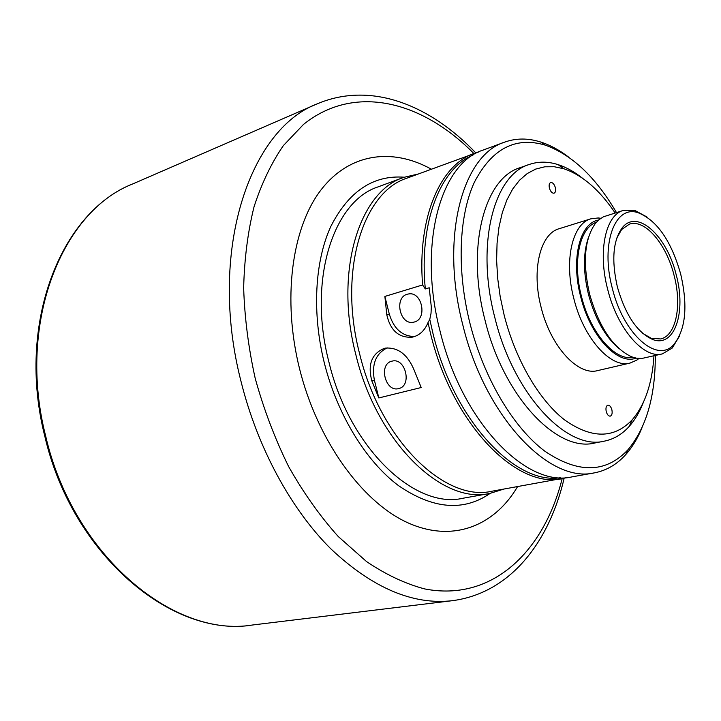 <?xml version="1.0" encoding="UTF-8"?>
<svg xmlns="http://www.w3.org/2000/svg" width="721" height="721" viewBox="0 0 721 721"><rect width="100%" height="100%" fill="white"/><g stroke="black" fill="none" stroke-linecap="round" stroke-linejoin="round"><path stroke-width="1.08" d="M407.284 294.222C393.963 297.512 399.758 325.018 413.187 322.269L414.278 322.035C427.463 319.097 422.29 291.744 408.942 293.889L407.284 294.222M391.827 361.185C378.21 364.123 385.329 392.566 398.695 388.574L398.776 388.556C412.277 385.816 405.544 357.526 392.251 361.086L391.827 361.185M384.257 348.396L385.609 348.09C398.154 347.288 407.653 354.588 414.097 369.999L421.199 387.528L378.831 397.947L371.829 380.859C367.548 364.511 371.694 353.687 384.257 348.396M555.35 187.586C554.206 184.026 552.637 182.341 550.655 182.53C549.204 183.278 548.789 185.144 549.411 188.118C550.565 191.678 552.124 193.363 554.107 193.174C555.558 192.426 555.972 190.56 555.35 187.586M611.868 409.708C610.921 406.617 609.578 405.103 607.848 405.175C606.1 405.941 605.568 408.086 606.244 411.601C607.19 414.692 608.524 416.206 610.254 416.143C612.012 415.368 612.544 413.223 611.868 409.708M642.564 333.264L651.189 338.275L660.661 338.96C676.163 335.725 682.084 305.371 674.108 275.485C666.474 244.221 645.079 218.805 629.46 224.123L621.637 229.512L616.734 238.191M676.244 274.953C667.024 236.082 637.382 208.531 622.358 227.629C612.994 240.399 611.336 260.209 617.392 287.048C625.522 315.176 637.31 332.669 652.766 339.528C674.577 348.036 686.446 312.184 676.244 274.953M612.264 288.103C623.44 334.643 657.552 363.97 673.883 344.44C685.77 329.353 688.032 305.893 680.678 274.043C671.188 240.778 656.993 220.338 638.094 212.704C615.04 204.593 600.296 243.581 612.264 288.103M646.872 216.931L634.859 210.433L623.413 210.388C605.613 214.939 597.628 251.377 607.65 289.238C617.338 328.974 643.979 359.292 662.401 353.867L672.242 348.036L679.326 336.356M623.413 210.388L603.45 216.796L598.872 219.779L595.456 223.33C584.434 238.993 582.487 262.597 589.607 294.168C599.142 327.307 613.192 348.198 631.731 356.85L636.481 358.184L641.942 358.445L662.401 353.867M588.435 237.506C583.109 253.08 583.127 272.096 588.516 294.583C595.068 318.646 605.063 336.518 618.51 348.171M596.357 222.266C579.666 227.647 572.267 261.624 581.477 296.502C590.391 333.12 615.175 361.392 633.056 357.319M598.556 220.058C579.846 222.951 570.681 258.992 580.666 296.664C590.247 336.184 617.735 365.493 636.066 358.103M600.854 218.283L598.268 217.958L590.905 218.805C572.375 223.591 563.741 260.38 573.799 298.422C583.505 338.356 610.903 368.656 630.1 363.06L636.877 360.067L638.941 358.481M590.905 218.805L559.172 228.71C540.308 233.622 531.242 269.96 541.12 307.344C550.619 346.594 578.152 376.236 597.718 370.576L630.1 363.06M615.139 212.965C599.548 189.902 582.496 175.176 563.984 168.795L554.251 166.731L544.77 166.803L535.703 169.075L527.222 173.563L519.481 180.268L512.64 189.118L506.854 200.023L502.258 212.821L498.959 227.304L497.066 243.238L496.616 260.326L497.661 278.234L500.185 296.628L504.15 315.113C515.497 359.86 539.182 400.209 564.597 419.91C591.544 438.909 614.076 438.873 632.182 419.811C644.925 404.941 652.181 383.617 653.965 355.832M582.171 177.97C574.231 171.697 566.21 167.254 558.09 164.622C548.005 161.396 538.38 161.351 529.223 164.478C493.804 174.788 475.581 244.293 494.795 317.429C513.388 394.351 567.03 450.85 604.396 441.135C613.877 439.197 622.151 434.285 629.217 426.399C634.886 420.028 639.563 412.124 643.231 402.697M529.223 164.478L519.94 167.741C484.35 178.123 465.91 247.375 485.008 320.115C503.483 396.622 557.189 452.752 594.735 443.009L604.396 441.135M616.464 212.551C595.762 177.159 571.978 154.673 545.103 145.092C515.344 136.305 491.74 148.751 474.301 182.413C458.799 216.111 456.582 270.141 469.948 323.296C483.854 378.309 513.37 427.643 544.824 451.184C578.116 473.724 605.811 473.264 627.901 449.814C646.232 427.95 655.371 396.514 655.308 355.516M568.445 156.971C559.334 150.031 550.105 145.056 540.75 142.046C528.142 138.017 516.083 138.053 504.583 142.154C462.395 155.042 439.945 237.624 462.846 325.054C485.044 417.089 549.591 483.908 594.437 472.85C606.433 470.57 616.852 464.504 625.693 454.645C632.227 447.317 637.67 438.35 642.023 427.751M504.583 142.154L483.169 150.058C440.54 163.153 417.513 244.996 440.107 331.309C461.963 422.164 526.618 487.973 571.969 476.878L594.437 472.85M478.78 151.906L406.95 178.159C362.951 191.93 338.041 271.141 359.536 353.47C380.183 440.171 445.055 502.402 492.01 491.208L567.247 477.509M418.144 174.031L403.805 177.366C359.328 191.335 334.084 271.312 355.786 354.435C376.623 441.964 442.207 504.745 489.694 493.479L503.754 489.099M403.805 177.366L378.228 186.829C333.345 201.006 307.543 280.054 328.866 361.834C349.306 447.966 414.881 509.558 462.846 498.265L489.694 493.479M404.229 177.213C373.235 174.906 348.784 191.263 330.885 226.304C314.825 261.11 311.842 312.707 324.297 362.834C337.32 414.809 366.124 461.494 398.587 485.693C432.979 509.17 463.495 511.739 490.136 493.398M431.311 169.174C392.179 147.399 348.721 152.978 320.16 191.029C291.744 229.053 282.281 299.395 299.521 368.647C317.312 440.107 361.41 501.113 406.599 522.211C451.95 543.337 494.155 526.438 517.561 486.63M562.596 478.555C517.047 489.667 452.346 424.281 430.635 333.913L428.013 322.593L429.779 319.394L432.933 333.327C453.96 420.676 515.587 485.332 560.568 477.681M472.931 155.132C440.207 168.696 418.874 222.383 425.309 288.95L422.605 284.948C417.189 217.553 440.333 164.803 474.238 153.348M428.013 322.593C424.588 330.822 419.262 335.689 412.051 337.194C398.848 337.978 390.431 330.542 386.798 314.879L384.879 296.43L422.605 284.948M425.309 288.95L429.211 287.778L431.32 307.02L431.023 313.32L429.779 319.394M387.231 347.864C375.785 353.488 371.513 364.285 374.397 380.237L378.831 397.947M384.879 296.43L389.385 314.392C393.972 329.019 402.408 336.392 414.674 336.518M132.7 183.954C62.096 211.154 16.61 322.774 45.675 436.115C73.335 555.918 174.257 638.355 252.53 624.999C172.698 638.229 72.379 555.413 44.846 436.394C16.006 323.738 60.861 211.992 132.7 183.954L317.474 103.734C249.331 129.113 207.603 252.062 241.12 381.824C257.667 448.083 291.104 509.26 330.75 548.762C372.369 587.957 412.953 605.261 452.5 600.674C510.883 592.959 549.276 541.606 564.155 478.257M473.814 153.501C422.461 101.21 354.651 83.239 303.487 124.436L283.38 145.579C271.447 162.91 261.66 183.323 254.026 206.846C247.817 231.892 244.365 258.938 243.653 287.985C244.617 317.745 248.466 347.864 255.198 378.336C263.769 409.294 274.917 438.701 288.634 466.568C303.586 493.011 320.142 516.344 338.293 536.568L366.61 561.623C386.095 574.745 405.472 583.848 424.732 588.931C492.092 602.116 543.895 551.682 562.164 478.636M371.829 380.859L374.397 380.237M386.798 314.879L389.385 314.392M413.98 322.116L413.187 322.269M621.637 229.512L622.358 227.629M673.883 344.44L672.242 348.036M638.355 358.436L636.877 360.067M632.182 419.811L629.217 426.399M627.901 449.814L625.693 454.645M252.53 624.999L452.5 600.674M475.734 152.825C430.834 105.708 371.739 80.851 317.474 103.734M545.103 145.092L540.75 142.046M563.984 168.795L558.09 164.622M600.359 218.616L598.268 217.958M638.094 212.704L634.859 210.433M651.189 338.275L652.766 339.528M412.051 337.194L413.241 336.941"/></g></svg>
